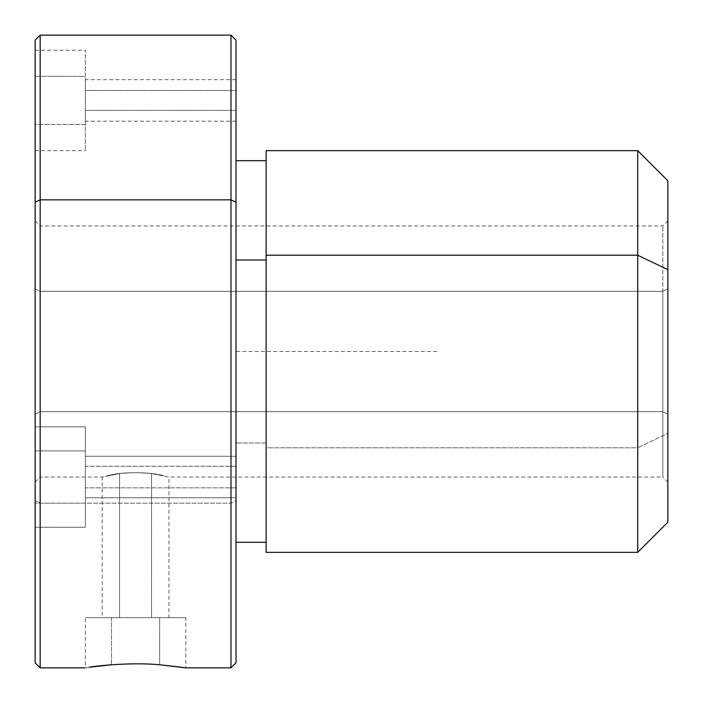 <?xml version="1.0" encoding="UTF-8"?>
<svg xmlns="http://www.w3.org/2000/svg" width="703" height="703" viewBox="0 0 703 703"><rect width="100%" height="100%" fill="white"/><g stroke="black" fill="none" stroke-linecap="round" stroke-linejoin="round"><path stroke-width="0.53" stroke-dasharray="3.52 2.64" d="M111.505 617.638L185.794 617.638L159.651 617.638L159.651 664.766L181.945 667.261C171.725 665.31 136.4 662.279 111.505 664.766C136.4 662.279 171.725 665.31 181.945 667.261L159.651 664.766L159.651 617.638L85.362 617.638L111.505 617.638L111.505 664.766L111.505 617.638M119.58 617.638L164.871 617.638L106.285 617.638L119.58 617.638L119.58 473.567C137.674 471.915 152.525 472.671 164.133 475.843L151.584 473.567L151.584 617.638L168.957 617.638L102.199 617.638L151.584 617.638L151.584 473.567C133.482 471.915 118.631 472.671 107.032 475.843L119.58 473.567L119.58 617.638M266.138 542.312L266.138 160.688L266.138 542.312L266.138 447.793L637.718 447.793L667.85 433.356L667.85 482.056L667.85 288.907L662.832 291.314L667.85 288.907L667.85 220.944L667.85 466.071L667.85 414.093L662.832 411.686L662.832 225.962L662.832 411.686L40.168 411.686L40.168 225.962L40.168 291.314L662.832 291.314L662.832 477.038L662.832 291.314L40.168 291.314L40.168 477.038L40.168 411.686L662.832 411.686L662.832 477.038L168.948 477.038L151.584 473.567L168.948 477.029L168.957 617.638M35.15 482.056L40.168 477.038L40.168 291.314L35.15 288.907L35.15 482.056L35.15 414.093L40.168 411.686L40.168 477.038L102.207 477.038L119.58 473.567L102.207 477.029L102.199 617.638M151.584 473.567L164.133 475.843C152.525 472.671 137.674 471.915 119.58 473.567L107.032 475.843C118.631 472.671 133.482 471.915 151.584 473.567M35.15 288.907L40.168 291.314L40.168 411.686L35.15 414.093L35.15 220.944L35.15 466.071L35.15 288.907M35.15 527.25L85.362 527.25L35.15 527.25L35.15 503.163L85.362 503.163L85.362 450.913L35.15 450.913L85.362 450.913L85.362 426.818L85.362 519.921L85.362 503.163L35.15 503.163L35.15 426.818L35.15 527.25L35.15 426.835L85.362 426.835L85.362 527.25L35.15 527.25L85.362 527.232L85.362 426.818L85.362 527.232L85.362 426.835L35.15 426.818L35.15 527.232L35.15 202.244M35.15 76.355L35.15 144.493L35.15 50.212L35.15 124.501L85.362 124.501L85.362 144.493L85.362 50.212L85.362 76.355L35.15 76.355L85.362 76.355L85.362 150.644L85.362 124.501L35.15 124.501L35.15 150.644L35.15 76.355M35.15 40.168L35.15 500.756L40.168 503.163L40.168 667.85L40.168 503.163L35.15 500.756L35.15 662.832M40.168 503.163L40.168 35.15L40.168 503.163L230.988 503.163L40.168 503.163M230.988 667.85L230.988 35.15L230.988 667.85M85.362 667.85L111.505 664.766L85.362 667.85L85.362 617.638M236.006 662.832L236.006 500.756L230.988 503.163L236.006 500.756L236.006 40.168M236.006 202.244L236.006 542.312M236.006 110.38L236.006 90.476L236.006 110.38L85.362 110.38L85.362 121.188L85.362 90.476L236.006 90.476L236.006 121.188L236.006 79.667L236.006 90.476L85.362 90.476L85.362 79.667L85.362 110.38L236.006 110.38M236.006 487.838L236.006 466.238L236.006 487.838L85.362 487.838L85.362 456.273L85.362 466.238L236.006 466.238L236.006 497.794L236.006 466.238L85.362 466.238L85.362 497.794L85.362 487.838L236.006 487.838M266.138 442.978L236.006 442.978L266.138 442.978L266.138 542.066L266.138 160.934L266.138 442.978M236.006 497.786L236.006 456.273L85.362 456.273L85.362 497.786L236.006 497.786L85.362 497.794L85.362 456.282L236.006 456.282L236.006 497.786M266.138 150.644L266.138 255.207M667.85 522.232L667.85 433.356L637.718 447.793L637.718 552.356L637.718 150.644L637.718 447.793L266.138 447.793L266.138 552.356M667.85 269.644L667.85 180.768M85.362 497.786L85.362 456.282L85.362 497.786M85.362 466.238L85.362 487.838L85.362 466.238M85.362 90.476L85.362 110.38L85.362 90.476M667.85 414.093L667.85 482.056L662.832 477.038L662.832 411.686L667.85 414.093M184.001 667.569L185.794 667.85L185.794 617.638M436.862 351.5L236.006 351.5L236.006 552.356M35.15 220.944L40.168 225.962L662.832 225.962L667.85 220.944M236.006 121.188L85.362 121.188M236.006 79.667L85.362 79.667M236.006 456.273L85.362 456.273L236.006 456.273M236.006 497.794L85.362 497.794L236.006 497.794M35.15 426.818L85.362 426.818L35.15 426.818M35.15 50.212L85.362 50.212M35.15 150.644L85.362 150.644"/><path stroke-width="1.05" d="M85.362 667.85L40.168 667.85L40.168 35.15L40.168 199.837L35.15 202.244L40.168 199.837L40.168 667.85L35.15 662.832L35.15 202.244L35.15 527.25M35.15 202.244L35.15 40.168L40.168 35.15L230.988 35.15L230.988 667.85L230.988 199.837L40.168 199.837L230.988 199.837L236.006 202.244L236.006 662.832L230.988 667.85L185.794 667.85L159.651 664.766C134.765 662.279 99.431 665.31 89.211 667.261L111.505 664.766L89.211 667.261C99.431 665.31 134.765 662.279 159.651 664.766L184.001 667.569M230.988 199.837L230.988 35.15L236.006 40.168L236.006 202.244L230.988 199.837M266.138 255.207L266.138 150.644L637.718 150.644L667.85 180.768L667.85 269.644L637.718 255.207L637.718 552.356L266.138 552.356L266.138 255.207L637.718 255.207L637.718 150.644L637.718 255.207L266.138 255.207L266.138 542.312L236.006 542.312L236.006 662.288L236.006 202.244M236.006 260.022L266.138 260.022L236.006 260.022M637.718 255.207L667.85 269.644L667.85 522.232L637.718 552.356L637.718 255.207M667.85 482.056L667.85 269.644M266.138 160.688L236.006 160.688"/></g></svg>
